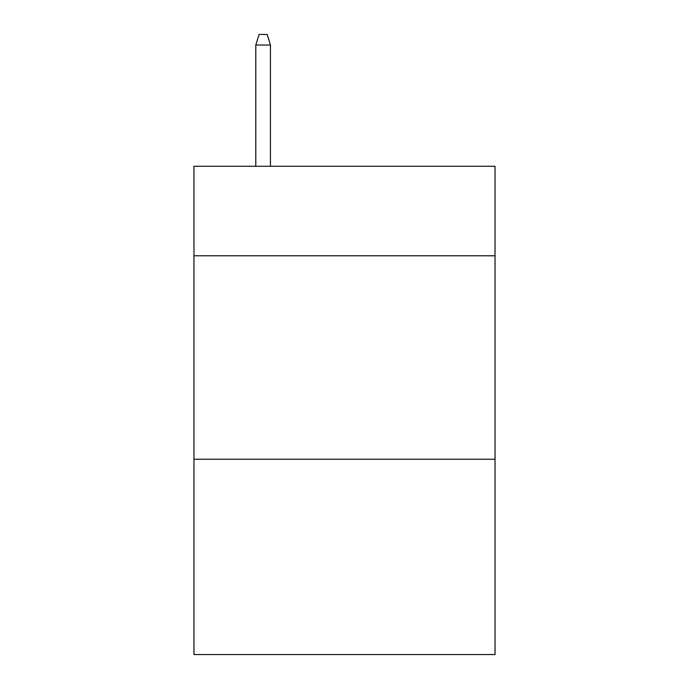 <?xml version="1.0" encoding="UTF-8"?>
<svg xmlns="http://www.w3.org/2000/svg" width="689" height="689" viewBox="0 0 689 689"><rect width="100%" height="100%" fill="white"/><g stroke="black" fill="none" stroke-linecap="round" stroke-linejoin="round"><path stroke-width="1.03" d="M495.046 255.8L495.046 166.282L193.953 166.282L193.953 255.8L495.046 255.8L495.046 654.55L193.953 654.55L193.953 255.8M495.046 459.244L193.953 459.244M270.45 166.282L270.45 45.026L255.8 45.026L255.8 166.282M255.8 45.026L259.055 34.45L267.194 34.45L270.45 45.026"/></g></svg>
